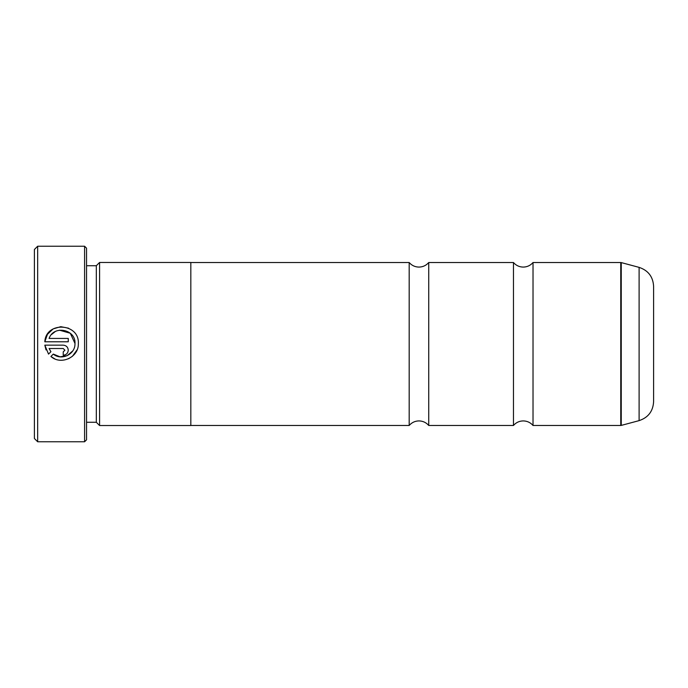 <?xml version="1.0" encoding="UTF-8"?>
<svg xmlns="http://www.w3.org/2000/svg" width="688" height="688" viewBox="0 0 688 688"><rect width="100%" height="100%" fill="white"/><g stroke="black" fill="none" stroke-linecap="round" stroke-linejoin="round"><path stroke-width="1.03" d="M513.463 344L513.463 262.524C516.052 265.491 519.311 267.013 523.241 267.09C527.171 267.013 530.431 265.491 533.019 262.524L533.019 425.476C530.431 422.509 527.171 420.987 523.241 420.91C519.311 420.987 516.052 422.509 513.463 425.476L513.463 344M409.179 344L409.179 262.524C411.768 265.491 415.027 267.013 418.958 267.09C422.888 267.013 426.147 265.491 428.736 262.524L428.736 425.476C426.147 422.509 422.888 420.987 418.958 420.91C415.027 420.987 411.768 422.509 409.179 425.476L409.179 344M77.082 349.865L72.446 356.255M72.421 356.281L68.525 358.758M54.799 358.869L50.912 356.479C60.845 365.466 78.604 357.39 78.346 344L78.355 343.467C79.421 322.861 45.829 321.158 44.823 341.79L47.446 334.316L53.174 328.89L60.785 326.68L68.559 328.193M74.975 344L74.992 343.467L74.975 344C75.087 354.509 61.301 360.942 53.303 354.088L60.037 356.831L67.226 355.653M67.235 355.653L72.747 350.906M64.904 350.192L63.227 351.869L63.227 355.232C66.289 354.931 67.974 353.245 68.267 350.192C67.974 347.13 66.289 345.453 63.227 345.152L44.823 345.152L48.53 354.105L50.921 351.714L49.08 348.515L63.227 348.515L64.904 350.192L63.227 348.515M37.659 441.765L34.4 438.505L34.4 249.495L37.659 246.235L37.659 441.765L84.59 441.765L84.59 246.235L37.659 246.235M84.59 246.235L86.542 248.187L86.542 439.813L84.59 441.765M44.823 341.79L68.267 341.79L68.267 338.427L49.08 338.427C53.655 324.917 75.818 329.208 74.992 343.467L70.288 333.25L59.478 330.188M86.542 422.277L96.32 422.277L96.32 265.723L99.579 262.463L99.579 425.537L190.825 425.537L190.825 262.463L99.579 262.463M653.6 286.26L653.6 401.74C653.024 411.295 648.191 417.59 639.109 420.626L639.109 267.374C648.191 270.41 653.024 276.705 653.6 286.26M53.303 354.088L50.912 356.479M46.019 349.908L44.823 345.152M68.267 350.192C67.974 353.254 66.289 354.931 63.227 355.232M49.08 348.515L50.921 351.714M78.355 343.467L78.346 344M55.16 331.633L51.514 334.514M533.019 425.476L620.757 425.476L620.757 262.524L621.255 262.592L621.255 425.408L639.109 420.626M96.32 265.723L86.542 265.723M620.757 262.524L533.019 262.524M639.109 267.374L621.255 262.592M513.463 262.524L428.736 262.524M409.179 262.524L190.825 262.524M409.179 425.476L190.825 425.476M513.463 425.476L428.736 425.476M96.32 422.277L99.579 425.537M620.757 425.476L621.255 425.408"/></g></svg>
